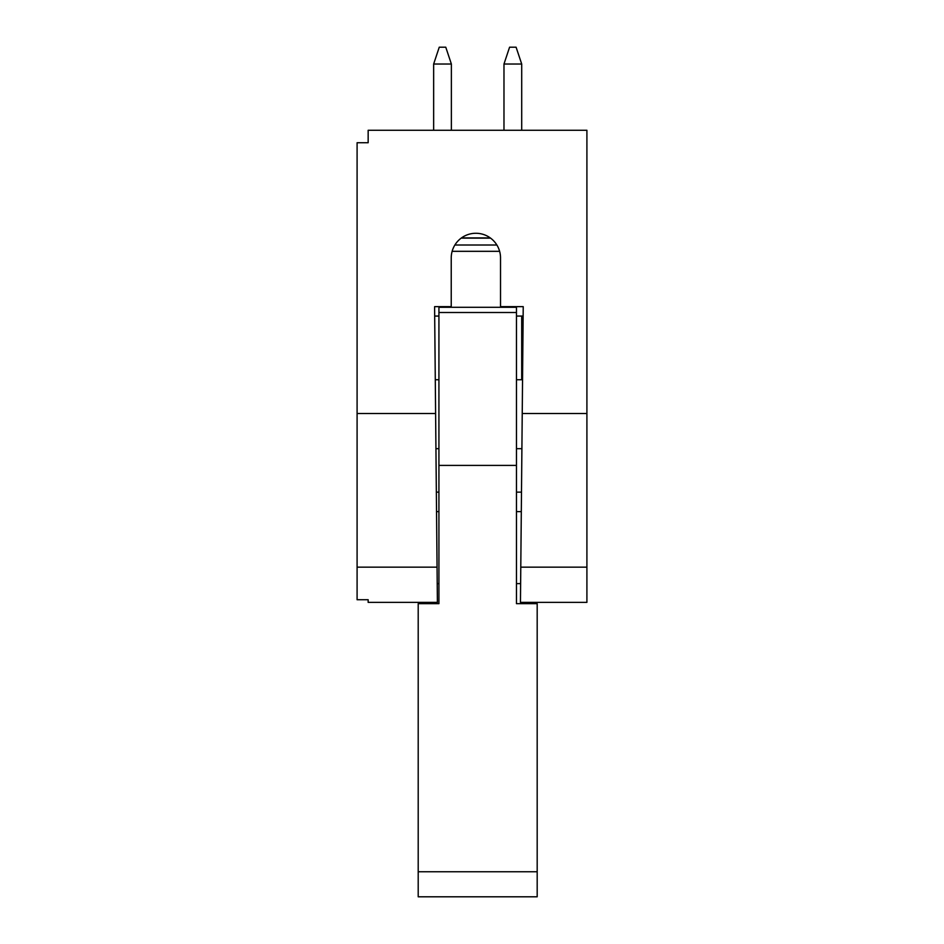 <?xml version="1.0" encoding="UTF-8"?>
<svg xmlns="http://www.w3.org/2000/svg" width="944" height="944" viewBox="0 0 944 944"><rect width="100%" height="100%" fill="white"/><g stroke="black" fill="none" stroke-linecap="round" stroke-linejoin="round"><path stroke-width="1.42" d="M365.67 142.733L368.16 142.733L368.16 130.272L586.908 130.272L586.908 413.531L522.233 413.531L523.224 306.647L500.521 306.647L500.521 257.913A24.638 24.638 0 0 0 475.882 233.274A24.638 24.638 0 0 0 451.232 257.913L451.232 306.647L434.618 306.647L434.618 308.865L434.618 306.647M438.925 306.647L438.925 465.404L516.462 465.404L516.462 603.653L537.183 603.653L537.183 871.76L418.204 871.76L418.204 603.653L438.925 603.653L438.925 465.404M516.462 306.647L516.462 307.296L438.925 307.296M586.908 413.531L586.908 602.378L520.451 602.378L522.233 413.531M521.702 316.063L521.702 379.748M516.462 448.695L521.902 448.695M521.501 492.143L516.462 492.143M368.16 142.733L357.092 142.733L357.092 599.735L368.16 599.735L368.16 602.378L437.391 602.378L434.618 308.865M503.978 64.027L521.702 64.027L516.097 47.2L509.583 47.2L503.978 64.027L503.978 130.272M516.462 307.296L516.462 312.499L438.925 312.499M537.183 871.76L537.183 896.8L418.204 896.8L418.204 871.76M523.224 308.865L523.224 306.647M523.153 316.063L516.462 316.063M438.925 316.063L434.688 316.063M357.092 413.531L435.609 413.531M516.462 312.499L516.462 465.404M521.702 64.027L521.702 130.272M436.352 492.143L438.925 492.143M438.925 448.695L435.939 448.695M451.374 64.027L433.65 64.027L439.255 47.2L445.769 47.2L451.374 64.027L451.374 130.272M433.65 130.272L433.65 64.027M452.129 251.316L499.624 251.316M586.908 567.155L520.793 567.155M357.092 567.155L437.06 567.155M454.878 245.015L496.874 245.015M461.203 238.124L490.55 238.124M438.925 379.748L435.29 379.748M520.628 583.616L516.462 583.616M438.925 511.624L436.529 511.624M461.463 237.923L490.29 237.923M516.462 379.748L522.551 379.748M521.312 511.624L516.462 511.624M438.925 583.616L437.214 583.616"/></g></svg>
